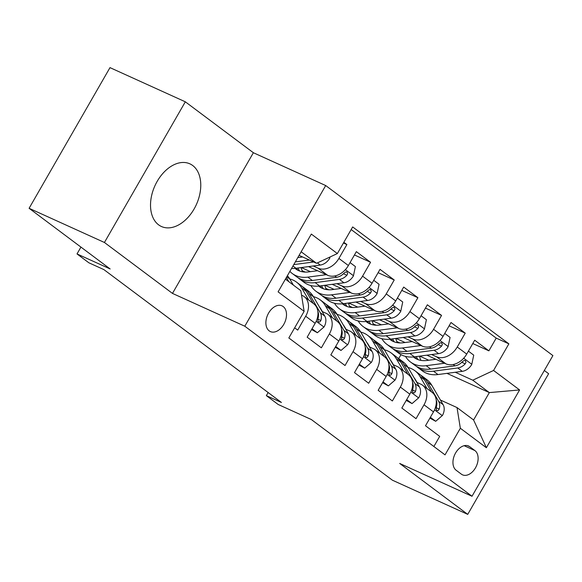 <?xml version="1.0" encoding="UTF-8"?>
<svg xmlns="http://www.w3.org/2000/svg" width="582" height="582" viewBox="0 0 582 582"><rect width="100%" height="100%" fill="white"/><g stroke="black" fill="none" stroke-linecap="round" stroke-linejoin="round"><path stroke-width="0.87" d="M158.595 224.827A34.411 22.756 114.4 0 0 161.432 226.507A34.411 22.756 114.4 0 0 195.29 206.806A34.411 22.756 114.4 0 0 192.7 165.514A34.411 22.756 114.4 0 0 189.863 163.833A34.411 22.756 114.4 0 0 156.005 183.534A34.411 22.756 114.4 0 0 158.595 224.827M269.204 330.882A14.114 9.334 114.4 0 0 270.361 331.573A14.114 9.334 114.4 0 0 284.256 323.49A14.114 9.334 114.4 0 0 283.194 306.547A14.114 9.334 114.4 0 0 282.03 305.863A14.114 9.334 114.4 0 0 268.135 313.938A14.114 9.334 114.4 0 0 269.204 330.882M185.323 101.806L109.991 67.628L29.1 208.298L104.433 242.483L172.476 293.408L244.804 326.218L325.694 185.542L253.374 152.731L185.323 101.806L104.433 242.483M244.804 326.218L472.009 496.264L552.9 355.587L325.694 185.542M472.009 496.264L399.688 463.447L467.732 514.372L548.622 373.702L544.33 370.487M467.732 514.372L392.399 480.194L311.334 419.527L278.189 404.49L266.352 395.629L281.419 402.468L103.916 269.619L88.85 262.788L77.013 253.927L110.158 268.964L29.1 208.298M294.652 327.826L297.7 330.11L305.674 316.23L315.146 323.316A17.649 13.095 -53.2 0 0 313.662 303.717L304.197 296.631A17.649 13.095 126.8 0 1 305.674 316.23M315.146 323.316L307.165 337.189L321.366 347.818L329.347 333.944L338.811 341.03A17.649 13.095 -53.2 0 0 337.327 321.431L327.862 314.345A17.649 13.095 126.8 0 1 329.347 333.944M338.811 341.03L330.831 354.904L345.031 365.532L353.012 351.659L362.477 358.738A17.649 13.095 -53.2 0 0 361 339.146L351.528 332.06A17.649 13.095 126.8 0 1 353.012 351.659M362.477 358.738L354.496 372.618L368.697 383.247L376.678 369.366L386.142 376.452A17.649 13.095 -53.2 0 0 384.666 356.861L375.201 349.775A17.649 13.095 126.8 0 1 376.678 369.366M386.142 376.452L378.169 390.333L392.37 400.962L400.343 387.081L409.815 394.167A17.649 13.095 -53.2 0 0 408.331 374.568L398.866 367.482A17.649 13.095 126.8 0 1 400.343 387.081M409.815 394.167L401.835 408.047L416.035 418.669L424.016 404.796A17.649 13.095 -53.2 0 0 422.532 385.197A17.649 13.095 -53.2 0 0 420.706 384.12L416.734 382.316M426.846 355.18L445.914 363.83A17.649 13.095 -53.2 0 0 466.713 354.089L474.694 340.215L488.895 350.837L472.78 343.533M431.604 354.547L436.449 356.744A17.649 13.095 -53.2 0 0 457.248 347.003L465.222 333.13L449.115 325.818M465.222 333.13L451.021 322.501L443.048 336.374A17.649 13.095 -53.2 0 1 422.248 346.115L403.181 337.465M379.508 319.751L398.575 328.401A17.649 13.095 -53.2 0 0 419.375 318.667L427.355 304.786L441.556 315.415L425.449 308.104M355.842 302.036L374.91 310.693A17.649 13.095 -53.2 0 0 395.709 300.952L403.69 287.072L417.891 297.7L401.784 290.396M332.177 284.329L351.244 292.979A17.649 13.095 -53.2 0 0 372.043 283.238L380.024 269.364L394.225 279.986L378.111 272.682M308.504 266.614L327.579 275.264A17.649 13.095 -53.2 0 0 348.378 265.523L356.351 251.65L370.552 262.278L354.445 254.967M304.197 296.631A17.649 13.095 126.8 0 0 302.371 295.554L301.549 295.183M327.862 314.345A17.649 13.095 126.8 0 0 326.036 313.269L322.064 311.465M351.528 332.06A17.649 13.095 126.8 0 0 349.702 330.976L345.737 329.179M375.201 349.775A17.649 13.095 126.8 0 0 373.368 348.691L369.403 346.894M398.866 367.482A17.649 13.095 126.8 0 0 397.04 366.405L393.068 364.601M474.919 450.584L469.71 446.685A13.677 9.043 114.4 0 0 468.583 446.016A13.677 9.043 114.4 0 0 455.124 453.844A13.677 9.043 114.4 0 0 456.157 470.256L461.366 474.155A13.677 9.043 114.4 0 0 462.486 474.825A13.677 9.043 114.4 0 0 475.945 466.997A13.677 9.043 114.4 0 0 474.919 450.584L464.152 445.696M285.413 279.134L300.821 290.665L304.131 311.341L288.832 337.96L445.034 454.862L460.34 428.25L457.03 407.575L440.407 400.03M304.131 311.341L278.101 291.858L311.326 234.073L337.364 253.556L352.67 226.944L508.872 343.846L493.565 370.458L519.602 389.947L486.37 447.733L460.34 428.25M313.269 265.981L318.107 268.178L327.579 275.264M302.131 270.695L305.201 272.085M301.367 267.56L310.432 271.67M336.934 283.696L341.78 285.893L351.244 292.979M325.796 288.41L328.866 289.8M325.032 285.267L334.097 289.385M360.6 301.411L365.445 303.608L374.91 310.693M349.462 306.117L352.539 307.514M348.698 302.982L357.763 307.092M384.273 319.125L389.111 321.315L398.575 328.401M373.135 323.832L376.205 325.229M372.371 320.697L381.428 324.807M407.938 336.833L412.776 339.03L422.248 346.115M396.036 338.411L405.101 342.522M396.8 341.547L399.87 342.936M488.895 350.837L496.213 338.106L351.164 229.548M318.107 268.178A17.649 13.095 126.8 0 0 338.906 258.437L346.887 244.564L343.846 242.287M370.552 262.278L362.571 276.152A17.649 13.095 126.8 0 1 341.78 285.893M394.225 279.986L386.244 293.866A17.649 13.095 126.8 0 1 365.445 303.608M417.891 297.7L409.91 311.581A17.649 13.095 126.8 0 1 389.111 321.315M441.556 315.415L433.575 329.288A17.649 13.095 126.8 0 1 412.776 339.03M433.874 446.51L439.701 436.384L425.5 425.755L433.481 411.881A17.649 13.095 -53.2 0 0 432.004 392.283L422.532 385.197M457.03 407.575L473.595 419.971L489.338 392.595L472.773 380.199L493.565 370.458M446.94 373.36L489.338 392.595L519.602 389.947M419.702 356.126L428.767 360.236M455.277 372.262L472.773 380.199M80.942 247.095L77.013 253.927M268.142 392.53L266.352 395.629M398.699 358.599L400.983 354.634M299.083 255.36L316.564 263.297L301.156 251.759M496.213 338.106L508.872 343.846M398.001 342.791L397.011 342.056M346.887 244.564L343.431 243M374.328 325.076L373.346 324.341M350.662 307.361L349.68 306.627M326.997 289.647L326.015 288.912M303.331 271.94L302.342 271.205M337.364 253.556L316.564 263.297M473.595 419.971L486.37 447.733M172.476 293.408L253.374 152.731M430.36 417.301L435.7 421.295L442.436 415.468A11.691 8.679 -53.2 0 0 443.106 404.657L431.808 385.306A33.749 25.048 -53.2 0 0 426.73 379.573L422.234 376.212A33.749 25.048 -53.2 0 0 420.764 375.215M427.057 388.587L419.971 376.452A33.749 25.048 -53.2 0 0 414.901 370.719A33.749 25.048 -53.2 0 0 408.084 367.497M417.076 382.476L415.672 380.068A28.016 20.792 -53.2 0 0 414.137 377.863M429.902 418.109L435.7 421.295M436.209 400.045A11.691 8.679 126.8 0 1 436.369 406.956L436.245 409.524L436.98 410.557L438.144 410.521L439.206 409.081A11.691 8.679 -53.2 0 0 438.61 401.296L427.312 381.938A33.749 25.048 -53.2 0 0 422.234 376.212M414.901 370.719L419.396 374.088A33.749 25.048 126.8 0 1 424.467 379.813L431.553 391.948M435.911 359.29L426.941 360.476A28.016 20.792 126.8 0 1 413.962 357.435A28.016 20.792 126.8 0 1 413.344 356.948M444.633 363.248L426.162 365.692A33.749 25.048 126.8 0 1 410.528 362.026A33.749 25.048 126.8 0 1 405.509 356.395M468.401 351.15L473.741 355.144L471.733 364.521A11.691 8.679 126.8 0 1 462.268 371.338L437.991 374.546A33.749 25.048 126.8 0 1 422.357 370.88L417.861 367.518A33.749 25.048 -53.2 0 0 433.495 371.178L457.772 367.97A11.691 8.679 -53.2 0 0 465.229 363.837L466 362.302L465.309 360.549L464.036 360.534L462.384 361.713A11.691 8.679 126.8 0 1 454.935 365.845L430.658 369.053A33.749 25.048 126.8 0 1 415.024 365.394L410.528 362.026M420.975 360.396A28.016 20.792 126.8 0 1 419.498 356.148M416.494 366.384A33.749 25.048 -53.2 0 0 417.861 367.518M414.704 356.781A28.016 20.792 -53.2 0 0 416.363 358.912M418.043 359.625A28.016 20.792 126.8 0 1 416.268 356.577M406.694 399.594L412.034 403.588L418.771 397.753A11.691 8.679 -53.2 0 0 419.44 386.943L408.142 367.591A33.749 25.048 -53.2 0 0 403.064 361.866L398.568 358.497A33.749 25.048 -53.2 0 0 397.099 357.501M403.391 370.872L396.306 358.738A33.749 25.048 -53.2 0 0 391.228 353.005A33.749 25.048 -53.2 0 0 384.411 349.782M393.41 364.761L392.006 362.353A28.016 20.792 -53.2 0 0 390.464 360.149M406.229 400.401L412.034 403.588M412.543 382.338A11.691 8.679 126.8 0 1 412.703 389.242L412.58 391.81L413.315 392.843L414.479 392.806L415.541 391.366A11.691 8.679 -53.2 0 0 414.944 383.582L403.639 364.23A33.749 25.048 -53.2 0 0 398.568 358.497M391.228 353.005L395.724 356.373A33.749 25.048 126.8 0 1 400.802 362.099L407.887 374.241M383.029 381.879L388.361 385.873L395.105 380.039A11.691 8.679 -53.2 0 0 395.775 369.235L384.469 349.877A33.749 25.048 -53.2 0 0 379.399 344.151L374.903 340.783A33.749 25.048 -53.2 0 0 373.426 339.786M379.726 353.158L372.64 341.023A33.749 25.048 -53.2 0 0 367.562 335.29A33.749 25.048 -53.2 0 0 360.745 332.067M369.745 347.047L368.341 344.639A28.016 20.792 -53.2 0 0 366.798 342.434M382.563 382.687L388.361 385.873M388.871 364.623A11.691 8.679 126.8 0 1 389.031 371.527L388.914 374.102L389.649 375.128L390.806 375.099L391.875 373.651A11.691 8.679 -53.2 0 0 391.279 365.867L379.973 346.516A33.749 25.048 -53.2 0 0 374.903 340.783M367.562 335.29L372.058 338.659A33.749 25.048 126.8 0 1 377.136 344.391L384.222 356.526M359.363 364.165L364.696 368.159L371.432 362.324A11.691 8.679 -53.2 0 0 372.102 351.521L360.804 332.169A33.749 25.048 -53.2 0 0 355.726 326.437L351.23 323.068A33.749 25.048 -53.2 0 0 349.76 322.079M356.053 335.443L348.967 323.308A33.749 25.048 -53.2 0 0 343.897 317.583A33.749 25.048 -53.2 0 0 337.08 314.353M346.079 329.332L344.668 326.931A28.016 20.792 -53.2 0 0 343.133 324.72M358.898 364.972L364.696 368.159M365.205 346.908A11.691 8.679 126.8 0 1 365.365 353.812L365.241 356.388L365.983 357.413L367.14 357.384L368.21 355.944A11.691 8.679 -53.2 0 0 367.606 348.152L356.308 328.801A33.749 25.048 -53.2 0 0 351.23 323.068M343.897 317.583L348.392 320.944A33.749 25.048 126.8 0 1 353.463 326.677L360.556 338.811M335.69 346.45L341.03 350.444L347.767 344.617A11.691 8.679 -53.2 0 0 348.436 333.806L337.138 314.455A33.749 25.048 -53.2 0 0 332.06 308.722L327.564 305.361A33.749 25.048 -53.2 0 0 326.095 304.364M332.387 317.736L325.302 305.601A33.749 25.048 -53.2 0 0 320.224 299.868A33.749 25.048 -53.2 0 0 313.407 296.645M322.406 311.617L321.002 309.217A28.016 20.792 -53.2 0 0 319.467 307.012M335.225 347.258L341.03 350.444M341.539 329.194A11.691 8.679 126.8 0 1 341.699 336.105L341.576 338.673L342.311 339.706L343.475 339.67L344.537 338.229A11.691 8.679 -53.2 0 0 343.94 330.438L332.642 311.086A33.749 25.048 -53.2 0 0 327.564 305.361M320.224 299.868L324.727 303.237A33.749 25.048 126.8 0 1 329.798 308.962L336.883 321.097M412.238 341.576L403.275 342.762A28.016 20.792 126.8 0 1 390.296 339.721A28.016 20.792 126.8 0 1 389.678 339.233M420.961 345.533L402.489 347.978A33.749 25.048 126.8 0 1 386.863 344.311A33.749 25.048 126.8 0 1 381.843 338.68M444.735 333.435L450.075 337.429L448.067 346.807A11.691 8.679 126.8 0 1 438.602 353.623L414.326 356.831A33.749 25.048 126.8 0 1 398.692 353.172L394.196 349.804A33.749 25.048 -53.2 0 0 409.83 353.47L434.107 350.255A11.691 8.679 -53.2 0 0 441.556 346.123L442.335 344.588L441.643 342.842L440.37 342.82L438.719 343.998A11.691 8.679 126.8 0 1 431.262 348.131L406.985 351.339A33.749 25.048 126.8 0 1 391.359 347.68L386.863 344.311M397.31 342.682A28.016 20.792 126.8 0 1 395.825 338.433M392.828 348.676A33.749 25.048 -53.2 0 0 394.196 349.804M391.039 339.073A28.016 20.792 -53.2 0 0 392.697 341.197M394.378 341.918A28.016 20.792 126.8 0 1 392.595 338.862M388.572 323.861L379.602 325.047A28.016 20.792 126.8 0 1 366.631 322.006A28.016 20.792 126.8 0 1 366.013 321.519M397.295 327.819L378.824 330.263A33.749 25.048 126.8 0 1 363.19 326.597A33.749 25.048 126.8 0 1 358.177 320.966M421.07 315.72L426.402 319.714L424.402 329.092A11.691 8.679 126.8 0 1 414.937 335.909L390.66 339.124A33.749 25.048 126.8 0 1 375.026 335.458L370.53 332.089A33.749 25.048 -53.2 0 0 386.164 335.756L410.434 332.54A11.691 8.679 -53.2 0 0 417.891 328.408L418.669 326.88L417.978 325.127L416.705 325.105L415.053 326.284A11.691 8.679 126.8 0 1 407.596 330.416L383.32 333.632A33.749 25.048 126.8 0 1 367.686 329.965L363.19 326.597M373.644 324.974A28.016 20.792 126.8 0 1 372.16 320.726M369.163 330.962A33.749 25.048 -53.2 0 0 370.53 332.089M367.373 321.359A28.016 20.792 -53.2 0 0 369.032 323.483M370.712 324.203A28.016 20.792 126.8 0 1 368.93 321.148M364.907 306.154L355.937 307.34A28.016 20.792 126.8 0 1 342.958 304.291A28.016 20.792 126.8 0 1 342.34 303.804M373.629 310.104L355.158 312.549A33.749 25.048 126.8 0 1 339.524 308.889A33.749 25.048 126.8 0 1 334.505 303.258M397.397 298.013L402.737 302.007L400.729 311.377A11.691 8.679 126.8 0 1 391.264 318.194L366.987 321.41A33.749 25.048 126.8 0 1 351.361 317.743L346.865 314.375A33.749 25.048 -53.2 0 0 362.491 318.041L386.768 314.833A11.691 8.679 -53.2 0 0 394.225 310.701L395.003 309.166L394.305 307.412L393.039 307.398L391.38 308.569A11.691 8.679 126.8 0 1 383.931 312.709L359.654 315.917A33.749 25.048 126.8 0 1 344.02 312.25L339.524 308.889M349.971 307.26A28.016 20.792 126.8 0 1 348.494 303.011M345.49 313.247A33.749 25.048 -53.2 0 0 346.865 314.375M343.7 303.644A28.016 20.792 -53.2 0 0 345.366 305.776M347.039 306.488A28.016 20.792 126.8 0 1 345.264 303.44M341.241 288.439L332.271 289.625A28.016 20.792 126.8 0 1 319.292 286.584A28.016 20.792 126.8 0 1 318.674 286.097M349.957 292.397L331.493 294.841A33.749 25.048 126.8 0 1 315.859 291.175A33.749 25.048 126.8 0 1 310.839 285.544M373.731 280.298L379.071 284.292L377.063 293.67A11.691 8.679 126.8 0 1 367.598 300.487L343.322 303.695A33.749 25.048 126.8 0 1 327.688 300.028L323.192 296.667A33.749 25.048 -53.2 0 0 338.826 300.327L363.103 297.118A11.691 8.679 -53.2 0 0 370.552 292.986L371.331 291.451L370.639 289.698L369.366 289.683L367.715 290.862A11.691 8.679 126.8 0 1 360.258 294.994L335.989 298.202A33.749 25.048 126.8 0 1 320.355 294.536L315.859 291.175M326.306 289.545A28.016 20.792 126.8 0 1 324.829 285.296M321.824 295.532A33.749 25.048 -53.2 0 0 323.192 296.667M320.035 285.929A28.016 20.792 -53.2 0 0 321.693 288.061M323.374 288.774A28.016 20.792 126.8 0 1 321.591 285.726M312.025 328.743L317.365 332.737L324.101 326.902A11.691 8.679 -53.2 0 0 324.771 316.091L313.465 296.74A33.749 25.048 -53.2 0 0 308.395 291.015L303.899 287.646A33.749 25.048 -53.2 0 0 302.429 286.65M308.722 300.021L301.636 287.886A33.749 25.048 -53.2 0 0 296.558 282.154A33.749 25.048 -53.2 0 0 289.741 278.931M311.559 329.543L317.365 332.737M317.874 311.486A11.691 8.679 126.8 0 1 318.034 318.39L317.91 320.958L318.645 321.992L319.802 321.955L320.871 320.515A11.691 8.679 -53.2 0 0 320.275 312.73L308.969 293.379A33.749 25.048 -53.2 0 0 303.899 287.646M296.558 282.154L301.054 285.522A33.749 25.048 126.8 0 1 306.132 291.247L313.218 303.382M317.568 270.725L308.598 271.91A28.016 20.792 126.8 0 1 295.627 268.869A28.016 20.792 126.8 0 1 295.009 268.382M326.291 274.682L307.82 277.127A33.749 25.048 126.8 0 1 292.193 273.46A33.749 25.048 126.8 0 1 289.865 271.394M350.066 262.584L355.406 266.578L353.398 275.955A11.691 8.679 126.8 0 1 343.933 282.772L319.656 285.98A33.749 25.048 126.8 0 1 304.022 282.314L299.526 278.953A33.749 25.048 -53.2 0 0 315.16 282.619L339.437 279.404A11.691 8.679 -53.2 0 0 346.887 275.271L347.665 273.736L346.974 271.983L345.701 271.969L344.049 273.147A11.691 8.679 126.8 0 1 336.592 277.279L312.316 280.488A33.749 25.048 126.8 0 1 296.689 276.828L292.193 273.46M302.64 271.83A28.016 20.792 126.8 0 1 301.156 267.582M298.159 277.818A33.749 25.048 -53.2 0 0 299.526 278.953M296.369 268.222A28.016 20.792 -53.2 0 0 298.028 270.346M299.708 271.067A28.016 20.792 126.8 0 1 297.926 268.011M293.321 285.049L289.8 279.025A33.749 25.048 -53.2 0 0 287.384 275.715M288.817 281.688L286.366 277.483M285.573 278.858L285.98 279.556M302.625 256.968L297.795 257.608M329.994 257.004L329.725 258.241A11.691 8.679 126.8 0 1 320.26 265.057L295.991 268.266A33.749 25.048 126.8 0 1 291.546 268.469M309.384 260.038L295.329 261.893M293.772 264.599L313.654 261.973M436.449 356.744L445.914 363.83M457.248 347.003L466.713 354.089M338.906 258.437L348.378 265.523M362.571 276.152L372.043 283.238M386.244 293.866L395.709 300.952M409.91 311.581L419.375 318.667M433.575 329.288L443.048 336.374M424.016 404.796L433.481 411.881M467.339 445.608L469.71 446.685M434.528 409.823L442.269 415.613M427.312 381.938L431.808 385.306M419.971 376.452L424.467 379.813M438.61 401.296L443.106 404.657M436.202 407.713L439.206 409.081M471.784 364.288L463.694 358.228M430.658 369.053L426.162 365.692M437.991 374.546L433.495 371.178M454.935 365.845L453.16 364.514M462.268 371.338L457.772 367.97M461.817 362.288L465.229 363.837M410.863 392.108L418.603 397.899M403.639 364.23L408.142 367.591M396.306 358.738L400.802 362.099M414.944 383.582L419.44 386.943M412.529 389.998L415.541 391.366M387.197 374.393L394.938 380.184M379.973 346.516L384.469 349.877M372.64 341.023L377.136 344.391M391.279 365.867L395.775 369.235M388.863 372.291L391.875 373.651M363.532 356.679L371.265 362.47M356.308 328.801L360.804 332.169M348.967 323.308L353.463 326.677M367.606 348.152L372.102 351.521M365.198 354.576L368.21 355.944M339.859 338.971L347.6 344.762M332.642 311.086L337.138 314.455M325.302 305.601L329.798 308.962M343.94 330.438L348.436 333.806M341.532 336.862L344.537 338.229M448.118 346.574L440.021 340.514M406.985 351.339L402.489 347.978M414.326 356.831L409.83 353.47M431.262 348.131L429.487 346.807M438.602 353.623L434.107 350.255M438.151 344.573L441.556 346.123M424.453 328.859L416.356 322.799M383.32 333.632L378.824 330.263M390.66 339.124L386.164 335.756M407.596 330.416L405.821 329.092M414.937 335.909L410.434 332.54M414.479 326.866L417.891 328.408M400.78 311.144L392.69 305.092M359.654 315.917L355.158 312.549M366.987 321.41L362.491 318.041M383.931 312.709L382.156 311.377M391.264 318.194L386.768 314.833M390.813 309.151L394.225 310.701M377.114 293.43L369.024 287.377M335.989 298.202L331.493 294.841M343.322 303.695L338.826 300.327M360.258 294.994L358.49 293.663M367.598 300.487L363.103 297.118M367.147 291.437L370.552 292.986M316.193 321.257L323.934 327.048M308.969 293.379L313.465 296.74M301.636 287.886L306.132 291.247M320.275 312.73L324.771 316.091M317.859 319.147L320.871 320.515M353.449 275.723L345.352 269.662M312.316 280.488L307.82 277.127M319.656 285.98L315.16 282.619M336.592 277.279L334.817 275.955M343.933 282.772L339.437 279.404M343.482 273.722L346.887 275.271M286.781 276.763L289.8 279.025M329.783 258.008L329.041 257.455M295.991 268.266L292.964 266.003M320.26 265.057L317.386 262.904"/></g></svg>
